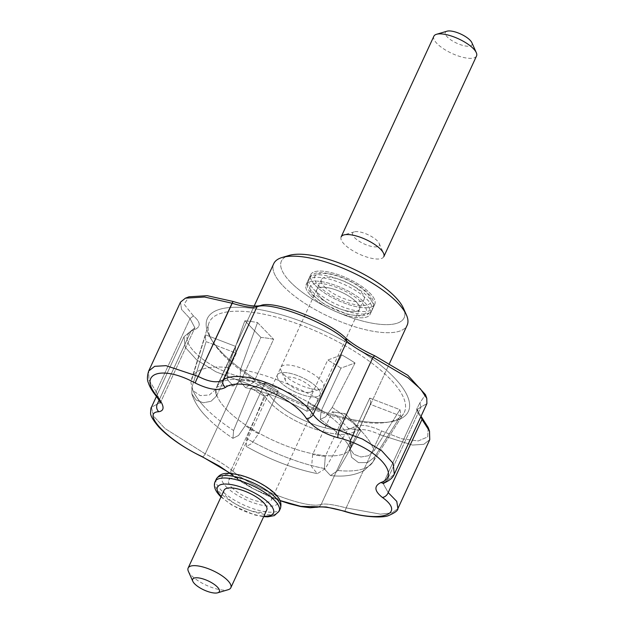 <?xml version="1.0" encoding="UTF-8"?>
<svg xmlns="http://www.w3.org/2000/svg" width="624" height="624" viewBox="0 0 624 624"><rect width="100%" height="100%" fill="white"/><g stroke="black" fill="none" stroke-linecap="round" stroke-linejoin="round"><path stroke-width="0.47" stroke-dasharray="3.12 2.34" d="M233.594 430.529L232.955 438.321L238.547 435.482L245.279 425.669L265.044 382.894L250.949 388.034L233.594 430.529L232.955 438.321L238.547 435.482L245.279 425.669L265.044 382.894L250.949 388.034L233.594 430.529A99.809 33.977 -155.2 0 1 205.249 407.729A99.809 33.977 -155.2 0 0 233.594 430.529M258.5 433.75A73.492 25.015 24.8 0 1 245.279 425.669A73.492 25.015 24.8 0 0 258.5 433.75L251.854 443.485L246.246 446.449L246.815 438.61L264.17 396.123A106.197 36.145 24.8 0 1 250.949 388.034A106.197 36.145 24.8 0 0 264.17 396.123L278.265 390.983A73.492 25.015 24.8 0 1 265.044 382.894A73.492 25.015 24.8 0 0 278.265 390.983L258.5 433.75L251.854 443.485L246.246 446.449L246.815 438.61L264.17 396.123L278.265 390.983L258.5 433.75M325.229 468.679L317.327 473.639L311.61 466.744L312.632 454.514L332.397 411.739L348.465 428.446L325.229 468.679L317.327 473.639L311.61 466.744L312.632 454.514L332.397 411.739L348.465 428.446L325.229 468.679A99.809 33.977 -155.2 0 1 246.815 438.61A99.809 33.977 -155.2 0 0 325.229 468.679M325.291 456.347A73.492 25.015 24.8 0 1 312.632 454.514A73.492 25.015 24.8 0 0 325.291 456.347L324.363 468.936L330.478 475.55L337.888 470.519L361.117 430.279A106.197 36.145 24.8 0 1 348.465 428.446A106.197 36.145 24.8 0 0 361.117 430.279L345.049 413.579A73.492 25.015 24.8 0 1 332.397 411.739A73.492 25.015 24.8 0 0 345.049 413.579L325.291 456.347L324.363 468.936L330.478 475.55L337.888 470.519L361.117 430.279L345.049 413.579L325.291 456.347M374.533 457.158L367.544 462.571L358.48 462.626L351.569 457.306L350.017 449.085L370.344 404.352L400.514 415.919A106.197 36.145 -155.2 0 0 399.945 409.672L369.782 398.104A73.492 25.015 24.8 0 1 370.344 404.352L400.514 415.919L374.533 457.158L367.544 462.571L358.48 462.626L351.569 457.306L350.017 449.085L370.344 404.352A73.492 25.015 24.8 0 0 369.782 398.104L350.017 440.879A73.492 25.015 24.8 0 1 350.587 447.127A73.492 25.015 24.8 0 0 350.017 440.879L349.768 448.391L353.902 454.249L360.867 457.01L368.386 455.762L373.963 450.91L399.945 409.672L369.782 398.104L350.017 440.879L349.768 448.391L353.902 454.249L360.867 457.01L368.386 455.762L373.963 450.91L399.945 409.672A106.197 36.145 -155.2 0 1 400.514 415.919L374.533 457.158A99.809 33.977 -155.2 0 1 372.762 462.228A99.809 33.977 -155.2 0 0 374.533 457.158M332.194 407.48L325.588 416.816L320.237 419.398L321.181 410.896L340.946 368.129L355.04 362.989A106.197 36.145 -155.2 0 0 341.819 354.9L327.725 360.04A73.492 25.015 24.8 0 1 340.946 368.129L355.04 362.989L332.194 407.48L325.588 416.816L320.237 419.398L321.181 410.896L340.946 368.129A73.492 25.015 24.8 0 0 327.725 360.04L307.96 402.815A73.492 25.015 24.8 0 1 321.181 410.896A73.492 25.015 24.8 0 0 307.96 402.815L307.094 411.356L312.46 408.642L318.973 399.399L341.819 354.9L327.725 360.04L307.96 402.815L307.094 411.356L312.46 408.642L318.973 399.399L341.819 354.9A106.197 36.145 -155.2 0 1 355.04 362.989L332.194 407.48A99.809 33.977 -155.2 0 1 373.963 450.91A99.809 33.977 -155.2 0 0 332.194 407.48M240.568 369.33L239.928 381.163L245.528 387.683L253.835 382.06L273.593 339.284L257.525 322.577A106.197 36.145 -155.2 0 0 244.873 320.744L260.941 337.444A73.492 25.015 24.8 0 1 273.593 339.284L257.525 322.577L240.568 369.33L239.928 381.163L245.528 387.683L253.835 382.06L273.593 339.284A73.492 25.015 24.8 0 0 260.941 337.444L241.176 380.219A73.492 25.015 24.8 0 1 253.835 382.06A73.492 25.015 24.8 0 0 241.176 380.219L233.431 385.928L227.378 379.712L227.908 367.497L244.873 320.744L260.941 337.444L241.176 380.219L233.431 385.928L227.378 379.712L227.908 367.497L244.873 320.744A106.197 36.145 -155.2 0 1 257.525 322.577L240.568 369.33A99.809 33.977 -155.2 0 1 318.973 399.399A99.809 33.977 -155.2 0 0 240.568 369.33M215.927 389.204L209.29 395.031L200.21 395.585L192.941 390.647L190.882 382.496L205.507 334.862A106.197 36.145 -155.2 0 0 206.115 341.632L191.903 387.379L191.825 393.838L196.014 399.976L203.268 402.784L211.021 401.287L216.536 395.975A73.492 25.015 24.8 0 1 215.927 389.204L235.693 346.437A73.492 25.015 -155.2 0 0 236.301 353.207L206.115 341.632L191.903 387.379L191.825 393.838L196.014 399.976L203.268 402.784L211.021 401.287L216.536 395.975L236.301 353.207L206.115 341.632A106.197 36.145 -155.2 0 1 205.507 334.862L235.693 346.437A73.492 25.015 -155.2 0 0 236.301 353.207L216.536 395.975A73.492 25.015 24.8 0 1 215.927 389.204L209.29 395.031L200.21 395.585L192.941 390.647L190.882 382.496L205.507 334.862L235.693 346.437L215.927 389.204M223.283 355.033A107.422 36.566 -155.2 0 0 386.81 422.378A107.422 36.566 -155.2 0 0 403.572 413.689A107.422 36.566 -155.2 0 0 322.187 333.973A107.422 36.566 -155.2 0 0 208.736 323.661A107.422 36.566 -155.2 0 0 212.979 342.061A107.422 36.566 -155.2 0 0 223.283 355.033A107.422 36.566 -155.2 0 0 386.81 422.378A107.422 36.566 -155.2 0 0 403.572 413.689A107.422 36.566 -155.2 0 0 322.187 333.973A107.422 36.566 -155.2 0 0 208.736 323.661A107.422 36.566 -155.2 0 0 212.979 342.061A107.422 36.566 -155.2 0 0 223.283 355.033M221.754 352.412A110.729 37.69 -155.2 0 0 390.304 421.832A110.729 37.69 -155.2 0 0 407.94 397.34A110.729 37.69 -155.2 0 0 282.828 315.182A110.729 37.69 -155.2 0 0 211.138 339.043A110.729 37.69 -155.2 0 0 221.754 352.412A110.729 37.69 -155.2 0 0 390.304 421.832A110.729 37.69 -155.2 0 0 407.94 397.34A110.729 37.69 -155.2 0 0 282.828 315.182A110.729 37.69 -155.2 0 0 211.138 339.043A110.729 37.69 -155.2 0 0 221.754 352.412M419.944 402.769L416.536 409.352L421.184 416.489L416.536 409.352L419.944 402.769L420.904 407.098L426.91 403.588L417.659 409.04L420.904 407.098L419.944 402.769L425.459 394.649L419.944 402.769M428.189 427.534L427.705 436.909L418.267 440.95L401.778 438.789L381.537 430.942C369.205 425.178 359.939 423.829 353.73 426.91C338.419 438.149 284.115 417.253 268.889 394.376C262.618 386.513 252.938 380.593 239.85 376.615C201.388 366.717 172.583 336.64 194.657 329.628C201.1 326.695 200.686 322.117 193.417 315.9L184.096 304.255L189.01 296.798L184.096 304.255L193.417 315.9L190.008 318.56L194.883 327.803L191.123 330.868L194.657 329.628C201.1 326.695 200.686 322.117 193.417 315.9L190.008 318.56L194.883 327.803L184.033 336.703L185.281 347.334L196.685 359.908L215.92 371.803L239.039 380.687L239.85 376.615C201.388 366.717 172.583 336.64 194.657 329.628L191.123 330.868L184.033 336.703L185.281 347.334L196.685 359.908L215.92 371.803L239.039 380.687C250.801 384.166 259.483 389.47 265.083 396.614L268.889 394.376C262.618 386.513 252.938 380.593 239.85 376.615L239.039 380.687C250.801 384.166 259.483 389.47 265.083 396.614C281.416 420.826 338.996 442.806 355.04 431.114L353.73 426.91C338.419 438.149 284.115 417.253 268.889 394.376L265.083 396.614C281.416 420.826 338.996 442.806 355.04 431.114C360.633 428.267 368.948 429.476 379.977 434.733L412.433 445.06L423.758 444.343L429.749 439.663L423.758 444.343L412.433 445.06L379.977 434.733L381.537 430.942C369.205 425.178 359.939 423.829 353.73 426.91L355.04 431.114C360.633 428.267 368.948 429.476 379.977 434.733L381.537 430.942L401.778 438.789L418.267 440.95L427.705 436.909L428.189 427.534M260.848 305.495L260.122 305.744L260.848 305.495M290.191 281.791A67.587 23.002 -155.2 0 0 366.265 321.968A67.587 23.002 -155.2 0 0 403.463 308.295A67.587 23.002 -155.2 0 1 366.265 321.968A67.587 23.002 -155.2 0 1 290.191 281.791A67.587 23.002 -155.2 0 1 289.068 255.434A67.587 23.002 -155.2 0 0 290.191 281.791M283.304 286.143A73.468 25.007 -155.2 0 0 354.042 326.516A73.468 25.007 -155.2 0 0 407.144 325.26A73.468 25.007 -155.2 0 1 354.042 326.516A73.468 25.007 -155.2 0 1 283.304 286.143A73.468 25.007 -155.2 0 1 273.764 263.624A73.468 25.007 -155.2 0 0 283.304 286.143M422.011 419.406L417.893 412.979L417.659 409.04L383.222 483.569L388.206 492.578L383.167 483.67L387.091 480.269L383.222 483.569L417.659 409.04L417.893 412.979L416.536 409.352L417.893 412.979L422.011 419.406M180.5 302.149L181.561 309.465L190.008 318.56L181.561 309.465L180.5 302.149M384.743 482.719A5.881 4.898 67.1 0 0 387.091 480.269L420.904 407.098L387.091 480.269L394.298 474.17L387.091 480.269A5.881 4.898 67.1 0 1 384.743 482.719M230.545 473.444L253.477 488.795L279.965 500.51L253.477 488.795L233.438 475.777A5.881 4.532 130.5 0 1 232.175 475.082L232.175 475.082A5.881 4.532 130.5 0 1 231.27 469.786C224.773 464.701 216.091 459.397 205.226 453.866L164.993 428.516L153.504 416.083L151.421 407.293L160.438 402.34L156.195 391.732A5.881 3.744 -39.2 0 0 156.062 395.959A5.881 3.744 -39.2 0 1 156.195 391.732L148.949 380.055L148.652 371.062L148.949 380.055L156.195 391.732L190.008 318.56L156.195 391.732L160.438 402.34L151.421 407.293L153.504 416.083L164.993 428.516L205.226 453.866L239.039 380.687L205.226 453.866A5.881 1.544 115.5 0 1 202.207 456.807A5.881 1.544 115.5 0 0 205.226 453.866C216.091 459.397 224.773 464.701 231.27 469.786L265.083 396.614L231.27 469.786C250.442 487.773 308.038 509.816 321.235 504.286C308.038 509.816 250.442 487.773 231.27 469.786A5.881 4.532 130.5 0 0 232.175 475.082L241.995 482.251L252.104 488.186L266.791 495.347L280.028 500.643L266.791 495.347L252.104 488.186L241.995 482.251L232.175 475.082A5.881 4.532 130.5 0 0 233.438 475.777L230.545 473.444M344.565 511.391A5.881 0.569 106.6 0 0 346.164 507.905C334.238 504.683 325.923 503.482 321.235 504.286L355.04 431.114L321.235 504.286A5.881 5.491 74.4 0 1 317.912 507.078A5.881 5.491 74.4 0 0 321.235 504.286C325.923 503.482 334.238 504.683 346.164 507.905L379.977 434.733L346.164 507.905L380.492 514.153L392.122 512.811L397.909 508.576L392.122 512.811L380.492 514.153L346.164 507.905A5.881 0.569 106.6 0 1 344.565 511.391M280.441 382.083A23.509 8.003 -155.2 0 0 303.077 395.008A23.509 8.003 -155.2 0 0 320.073 394.602A23.509 8.003 -155.2 0 0 302.086 377.481A23.509 8.003 -155.2 0 0 277.391 374.884A23.509 8.003 -155.2 0 0 280.441 382.083A23.509 8.003 -155.2 0 0 303.077 395.008A23.509 8.003 -155.2 0 0 320.073 394.602A23.509 8.003 -155.2 0 0 302.086 377.481A23.509 8.003 -155.2 0 0 277.391 374.884A23.509 8.003 -155.2 0 0 280.441 382.083M315.338 285.441A35.264 12.004 -155.2 0 0 349.292 304.816A35.264 12.004 -155.2 0 0 374.782 304.216A35.264 12.004 -155.2 0 0 347.81 278.53A35.264 12.004 -155.2 0 0 310.76 274.63A35.264 12.004 -155.2 0 0 315.338 285.441A35.264 12.004 -155.2 0 0 349.292 304.816A35.264 12.004 -155.2 0 0 374.782 304.216A35.264 12.004 -155.2 0 0 347.81 278.53A35.264 12.004 -155.2 0 0 310.76 274.63A35.264 12.004 -155.2 0 0 315.338 285.441M319.847 296.806A23.509 8.003 -155.2 0 0 342.482 309.722A23.509 8.003 -155.2 0 0 359.479 309.317A23.509 8.003 -155.2 0 0 341.492 292.196A23.509 8.003 -155.2 0 0 316.797 289.598A23.509 8.003 -155.2 0 0 319.847 296.806A23.509 8.003 -155.2 0 0 342.482 309.722A23.509 8.003 -155.2 0 0 359.479 309.317A23.509 8.003 -155.2 0 0 341.492 292.196A23.509 8.003 -155.2 0 0 316.797 289.598A23.509 8.003 -155.2 0 0 319.847 296.806A23.509 8.003 -155.2 0 0 342.482 309.722A23.509 8.003 -155.2 0 0 359.479 309.317A23.509 8.003 -155.2 0 0 341.492 292.196A23.509 8.003 -155.2 0 0 316.797 289.598A23.509 8.003 -155.2 0 0 319.847 296.806M310.705 295.472A35.264 12.004 -155.2 0 0 344.659 314.855A35.264 12.004 -155.2 0 0 370.149 314.246A35.264 12.004 -155.2 0 0 343.169 288.561A35.264 12.004 -155.2 0 0 306.127 284.669A35.264 12.004 -155.2 0 0 310.705 295.472A35.264 12.004 -155.2 0 0 344.659 314.855A35.264 12.004 -155.2 0 0 370.149 314.246A35.264 12.004 -155.2 0 0 343.169 288.561A35.264 12.004 -155.2 0 0 306.127 284.669A35.264 12.004 -155.2 0 0 310.705 295.472M287.297 383.081A14.695 5 -155.2 0 0 310.401 392.129A14.695 5 -155.2 0 0 300.83 380.203A14.695 5 -155.2 0 0 285.535 380.64A14.695 5 -155.2 0 0 287.297 383.081M283.92 374.564A23.509 8.003 -155.2 0 0 320.884 389.041A23.509 8.003 -155.2 0 0 323.544 387.075A23.509 8.003 -155.2 0 0 305.565 369.954A23.509 8.003 -155.2 0 0 280.862 367.357A23.509 8.003 -155.2 0 0 281.096 370.656A23.509 8.003 -155.2 0 0 283.92 374.564M324.48 286.767A23.509 8.003 -155.2 0 0 347.123 299.692A23.509 8.003 -155.2 0 0 364.112 299.286A23.509 8.003 -155.2 0 0 346.125 282.157A23.509 8.003 -155.2 0 0 321.43 279.568A23.509 8.003 -155.2 0 0 324.48 286.767M433.859 36.254A23.509 8.003 -155.2 0 0 436.909 43.462A23.509 8.003 -155.2 0 0 459.545 56.378A23.509 8.003 -155.2 0 0 476.541 55.973M447.002 31.2A14.695 5 -155.2 0 0 447.244 36.925A14.695 5 -155.2 0 0 463.78 45.661A14.695 5 -155.2 0 0 471.869 42.689M188.378 571.327A23.509 8.003 -155.2 0 0 191.194 575.234A23.509 8.003 -155.2 0 0 228.166 589.711M224.071 490.269A23.509 8.003 -155.2 0 0 227.128 497.468A23.509 8.003 -155.2 0 0 249.764 510.393A23.509 8.003 -155.2 0 0 266.752 509.987M231.761 487.438A23.509 8.003 -155.2 0 0 254.397 500.354A23.509 8.003 -155.2 0 0 271.393 499.957A23.509 8.003 -155.2 0 0 253.406 482.828A23.509 8.003 -155.2 0 0 228.712 480.23A23.509 8.003 -155.2 0 0 231.761 487.438M341.133 236.925A23.509 8.003 -155.2 0 0 344.191 244.124A23.509 8.003 -155.2 0 0 366.826 257.049A23.509 8.003 -155.2 0 0 383.815 256.643M354.526 237.596A14.695 5 -155.2 0 0 371.062 246.332A14.695 5 -155.2 0 0 379.142 243.36A14.695 5 -155.2 0 0 368.051 234.718A14.695 5 -155.2 0 0 354.276 231.871A14.695 5 -155.2 0 0 354.526 237.596M226.395 409.305A73.468 25.007 -155.2 0 0 297.133 449.678A73.468 25.007 -155.2 0 0 350.236 448.414A73.468 25.007 -155.2 0 0 294.037 394.898A73.468 25.007 -155.2 0 0 216.856 386.786A73.468 25.007 -155.2 0 0 226.395 409.305A73.468 25.007 -155.2 0 0 297.133 449.678A73.468 25.007 -155.2 0 0 350.236 448.414A73.468 25.007 -155.2 0 0 294.037 394.898A73.468 25.007 -155.2 0 0 216.856 386.786A73.468 25.007 -155.2 0 0 226.395 409.305M337.888 470.519A99.809 33.977 -155.2 0 0 372.762 462.228L403.572 413.689L372.762 462.228A99.809 33.977 -155.2 0 1 337.888 470.519M227.908 367.497A99.809 33.977 -155.2 0 0 191.74 378.581A99.809 33.977 -155.2 0 0 191.295 380.609A99.809 33.977 -155.2 0 1 191.74 378.581L208.736 323.661L191.74 378.581A99.809 33.977 -155.2 0 1 227.908 367.497M191.903 387.379A99.809 33.977 -155.2 0 0 205.249 407.729A99.809 33.977 -155.2 0 1 191.903 387.379M159.073 400.226L191.123 330.868L159.073 400.226M314.129 295.971A30.857 10.507 -155.2 0 0 363.207 314.792A30.857 10.507 -155.2 0 0 337.069 287.609A30.857 10.507 -155.2 0 0 314.129 295.971M312.445 291.712A35.264 12.004 -155.2 0 0 346.398 311.087A35.264 12.004 -155.2 0 0 371.888 310.487A35.264 12.004 -155.2 0 0 344.908 284.801A35.264 12.004 -155.2 0 0 307.866 280.901A35.264 12.004 -155.2 0 0 312.445 291.712M313.599 289.201A35.264 12.004 -155.2 0 0 347.56 308.584A35.264 12.004 -155.2 0 0 373.043 307.975A35.264 12.004 -155.2 0 0 346.07 282.29A35.264 12.004 -155.2 0 0 309.02 278.398A35.264 12.004 -155.2 0 0 313.599 289.201M318.77 285.94A30.857 10.507 -155.2 0 0 367.848 304.762A30.857 10.507 -155.2 0 0 341.702 277.579A30.857 10.507 -155.2 0 0 318.77 285.94M221.216 496.439A30.857 10.507 -155.2 0 0 221.411 496.642A30.857 10.507 -155.2 0 0 263.905 516.165M215.14 481.572A35.264 12.004 -155.2 0 0 219.718 492.383A35.264 12.004 -155.2 0 0 253.672 511.758A35.264 12.004 -155.2 0 0 279.162 511.157M216.302 479.068A35.264 12.004 -155.2 0 0 220.88 489.871A35.264 12.004 -155.2 0 0 254.834 509.254A35.264 12.004 -155.2 0 0 280.324 508.646M226.044 486.611A30.857 10.507 -155.2 0 0 275.122 505.424A30.857 10.507 -155.2 0 0 248.984 478.249A30.857 10.507 -155.2 0 0 226.044 486.611M350.236 448.414L389.563 363.301L350.236 448.414M216.856 386.786L216.294 387.59L217.253 387.098C219.695 385.843 225.085 385.453 233.431 385.928C225.085 385.453 219.695 385.843 217.253 387.098L216.294 387.59L254.186 305.994L216.856 386.786M206.575 416.98C213.642 424.273 222.433 431.395 232.955 438.321C222.433 431.395 213.642 424.273 206.575 416.98C199.259 409.586 194.337 401.879 191.825 393.845C194.337 401.879 199.259 409.586 206.575 416.98M246.246 446.449C270.122 459.818 293.818 468.881 317.327 473.639C293.818 468.881 270.122 459.818 246.246 446.449M330.478 475.55C343.777 477.087 355.025 475.371 364.221 470.41L372.762 462.228L364.221 470.41C355.025 475.371 343.777 477.087 330.478 475.55M349.768 448.391C348.145 441.995 338.302 432.331 320.237 419.398C338.302 432.331 348.145 441.995 349.768 448.391M307.094 411.356C286.026 399.719 265.504 391.825 245.528 387.683C265.504 391.825 286.026 399.719 307.094 411.356M386.81 422.378L390.304 421.832L386.81 422.378M212.979 342.061L211.138 339.043L212.979 342.061M230.131 473.421L232.175 475.082L230.131 473.421M160.251 403.073L194.883 327.803L160.251 403.073M184.033 336.703L156.437 396.427L184.033 336.703M359.479 309.317L323.544 387.075M316.797 289.598L280.862 367.357M370.149 314.246L374.782 304.216L370.149 314.246M306.127 284.669L310.76 274.63L306.127 284.669M310.401 392.129L320.884 389.041M285.535 380.64L281.096 370.656M312.694 295.269L324.886 304.621L347.529 314.324L360.454 316.173L367.084 314.925L371.888 310.487L373.043 307.975C374.439 303.475 373.433 299.364 370.024 295.659C365.446 289.325 350.641 279.357 333.216 274.513C317.507 271.12 313.147 272.462 309.02 278.398L307.866 280.901C305.971 285.035 307.585 289.825 312.694 295.269M364.112 299.286L271.393 499.957M321.43 279.568L228.712 480.23M220.982 496.946L232.159 505.284L254.81 514.995L263.671 516.672M354.276 231.871L343.801 234.959M379.142 243.36L383.588 253.344"/><path stroke-width="0.94" d="M421.184 416.489L428.189 427.534L421.184 416.489L422.011 419.406L429.499 431.114L422.011 419.406L421.184 416.489M189.01 296.798L207.176 295.682L233.064 301.447C246.168 305.542 255.434 306.883 260.863 305.487C273.593 299.832 327.912 320.697 345.704 338.021C352.755 344.198 362.435 350.119 374.751 355.781L407.862 375.336L425.459 394.649L407.862 375.336L374.751 355.781L372.98 357.271C361.998 352.131 353.317 346.819 346.944 341.351C328.021 322.717 270.465 300.706 256.979 306.852C252.158 308.022 243.851 306.813 232.05 303.233L233.064 301.447C246.168 305.542 255.434 306.883 260.863 305.487L256.979 306.852C252.158 308.022 243.851 306.813 232.05 303.233L204.586 297.016L185.414 298.171L180.5 302.149L148.66 371.054L154.674 366.319L165.984 365.664L198.237 376.405A5.881 0.967 117.5 0 0 195.335 383.058C161.374 364.51 137.038 373.261 157.521 396.841C164.416 405.678 164.869 410.631 158.863 411.715C140.618 412.316 168.137 441.004 201.965 456.526L230.545 473.444L201.965 456.526A5.881 1.544 115.5 0 0 202.207 456.807L219.266 466.034L230.131 473.421L219.266 466.034L202.207 456.807C183.869 447.79 169.486 437.954 159.05 427.3C153.083 420.295 150.259 415.483 150.595 412.846C150.758 409.048 151.031 407.191 151.421 407.293L156.437 396.427L151.421 407.293C151.031 407.191 150.758 409.048 150.595 412.846C150.259 415.483 153.083 420.295 159.05 427.3C169.486 437.954 183.869 447.79 202.207 456.807A5.881 1.544 115.5 0 1 201.965 456.526C168.137 441.004 140.618 412.316 158.863 411.715A5.881 5.304 84.2 0 1 157.31 404.04A5.881 5.304 84.2 0 0 158.863 411.715C164.869 410.631 164.416 405.678 157.521 396.841A5.881 3.744 -39.2 0 1 156.062 395.959L156.062 395.959A5.881 3.744 -39.2 0 0 157.521 396.841C137.038 373.261 161.374 364.51 195.335 383.058C208.58 389.602 218.618 391.061 225.467 387.434C218.618 391.061 208.58 389.602 195.335 383.058A5.881 0.967 117.5 0 1 198.237 376.405C209.063 382.013 217.37 383.222 223.166 380.024A5.881 5.086 57.7 0 0 225.467 387.434C240.396 375.937 292.243 395.889 306.376 418.462C292.243 395.889 240.396 375.937 225.467 387.434A5.881 5.086 57.7 0 1 223.166 380.024C239.507 367.7 297.11 389.711 313.131 414.523A5.881 4.126 145.3 0 1 306.376 418.462C313.069 427.284 323.56 433.703 337.849 437.705C323.56 433.703 313.069 427.284 306.376 418.462A5.881 4.126 145.3 0 0 313.131 414.523C318.529 421.996 327.21 427.307 339.167 430.451A5.881 1.147 104.4 0 0 337.849 437.705C374.852 446.355 402.355 475.075 380.952 482.516A5.881 4.898 67.1 0 0 384.743 482.719L384.743 482.719C389.953 480.238 393.136 477.391 394.298 474.17L393.143 463.367L381.724 450.785L362.435 439.031L339.167 430.451A5.881 1.147 104.4 0 0 337.849 437.705C374.852 446.355 402.355 475.075 380.952 482.516A5.881 4.898 67.1 0 0 384.743 482.719C389.953 480.238 393.136 477.391 394.298 474.17L393.143 463.367L381.724 450.785L362.435 439.031L339.167 430.451L372.98 357.271C361.998 352.131 353.317 346.819 346.944 341.351C328.021 322.717 270.465 300.706 256.979 306.852L260.863 305.487C273.593 299.832 327.912 320.697 345.704 338.021L346.944 341.351L345.704 338.021C352.755 344.198 362.435 350.119 374.751 355.781L372.98 357.271L408.104 377.871L420.475 388.916L426.785 398.33L420.475 388.916L408.104 377.871L372.98 357.271L339.167 430.451C327.21 427.307 318.529 421.996 313.131 414.523L346.944 341.351L313.131 414.523C297.11 389.711 239.507 367.7 223.166 380.024L256.979 306.852L223.166 380.024C217.37 383.222 209.063 382.013 198.237 376.405L233.064 301.447L207.176 295.682L189.01 296.798L185.414 298.171L180.5 302.149L148.66 371.054L154.674 366.319L165.984 365.664L198.237 376.405L232.05 303.233L204.586 297.016L185.414 298.171L189.01 296.798M403.463 308.295A67.587 23.002 -155.2 0 0 352.42 268.538A67.587 23.002 -155.2 0 0 289.068 255.434L282.079 257.501A73.468 25.007 -155.2 0 0 273.764 263.624A73.468 25.007 -155.2 0 1 282.079 257.501A73.468 25.007 -155.2 0 1 350.945 271.744A73.468 25.007 -155.2 0 1 406.419 314.948A73.468 25.007 -155.2 0 0 350.945 271.744A73.468 25.007 -155.2 0 0 282.079 257.501L289.068 255.434A67.587 23.002 -155.2 0 1 352.42 268.538A67.587 23.002 -155.2 0 1 403.463 308.295L406.419 314.948A73.468 25.007 -155.2 0 1 407.144 325.26A73.468 25.007 -155.2 0 0 406.419 314.948L403.463 308.295M429.749 439.663L429.499 431.114L428.189 427.534L429.499 431.114L429.749 439.663L397.909 508.576L396.778 501.407L388.206 492.578L396.778 501.407L397.909 508.568C398.042 510.533 394.742 512.951 388.003 515.814C381.95 517.99 363.145 517.304 344.565 511.391C363.145 517.304 381.95 517.99 388.003 515.814C394.742 512.951 398.042 510.533 397.909 508.568L429.749 439.663M426.91 403.588L426.785 398.33L425.459 394.649L426.777 398.33L426.91 403.588L394.298 474.17L426.91 403.588M382.294 497.39A5.881 4.15 -53.1 0 0 388.206 492.578L422.011 419.406L388.206 492.578A5.881 4.15 -53.1 0 1 382.294 497.39C374.291 490.963 373.838 486.002 380.952 482.516C373.838 486.002 374.291 490.963 382.294 497.39C405.959 514.106 381.607 522.881 344.487 511.181A5.881 0.569 106.6 0 0 344.565 511.391A5.881 0.569 106.6 0 1 344.487 511.181C381.607 522.881 405.959 514.106 382.294 497.39M279.965 500.51L300.768 506.36L326.188 506.977L344.487 511.181L326.188 506.977L314.356 506.805A5.881 5.491 74.4 0 0 317.912 507.078L317.912 507.078C324.137 506.477 333.021 507.913 344.565 511.391C333.021 507.913 324.137 506.477 317.912 507.078A5.881 5.491 74.4 0 1 314.356 506.805L300.768 506.36L279.965 500.51M476.541 55.973A23.509 8.003 -155.2 0 0 476.307 52.673A23.509 8.003 -155.2 0 0 458.554 38.852A23.509 8.003 -155.2 0 0 436.519 34.289A23.509 8.003 -155.2 0 0 433.859 36.254L341.133 236.925A23.509 8.003 -155.2 0 1 343.801 234.959A23.509 8.003 -155.2 0 1 365.836 239.515A23.509 8.003 -155.2 0 1 383.588 253.344A23.509 8.003 -155.2 0 1 383.815 256.643L476.541 55.973M476.307 52.673L471.869 42.689A14.695 5 -155.2 0 0 460.769 34.047A14.695 5 -155.2 0 0 447.002 31.2L436.519 34.289M194.579 583.752A14.695 5 -155.2 0 0 217.682 592.8A14.695 5 -155.2 0 0 208.104 580.874A14.695 5 -155.2 0 0 192.816 581.311A14.695 5 -155.2 0 0 194.579 583.752M217.682 592.8L228.166 589.711A23.509 8.003 -155.2 0 0 230.825 587.746A23.509 8.003 -155.2 0 0 212.839 570.625A23.509 8.003 -155.2 0 0 188.144 568.027A23.509 8.003 -155.2 0 0 188.378 571.327L192.816 581.311M230.825 587.746L266.752 509.987A23.509 8.003 -155.2 0 0 248.773 492.866A23.509 8.003 -155.2 0 0 224.071 490.269L188.144 568.027M157.31 404.04L159.073 400.226L157.31 404.04M263.905 516.165A30.857 10.507 -155.2 0 0 267.875 502.109A30.857 10.507 -155.2 0 0 229.343 484.302A30.857 10.507 -155.2 0 0 221.216 496.439M263.671 516.672L267.727 516.844L274.357 515.596L279.162 511.157A35.264 12.004 -155.2 0 0 252.19 485.472A35.264 12.004 -155.2 0 0 215.14 481.572C213.252 485.706 214.859 490.495 219.976 495.932L220.982 496.946M279.162 511.157L280.324 508.646A35.264 12.004 -155.2 0 0 253.344 482.96A35.264 12.004 -155.2 0 0 216.302 479.068L215.14 481.572M383.167 483.67L384.743 482.719L383.167 483.67M280.028 500.643L289.208 503.669L300.823 506.579L310.292 507.772L317.912 507.078L310.292 507.772L300.823 506.579L289.208 503.669L280.028 500.643M156.062 395.959C150.22 388.58 148.847 384.337 148.418 382.894C147.03 380.102 147.108 376.163 148.645 371.069C147.108 376.163 147.03 380.102 148.418 382.894C148.847 384.337 150.22 388.58 156.062 395.959C162.014 404.04 159.627 402.581 160.251 403.073C159.627 402.581 162.014 404.04 156.062 395.959M389.563 363.301L407.144 325.26L389.563 363.301M254.186 305.994L273.764 263.624L254.186 305.994M280.324 508.646C281.72 504.137 280.706 500.035 277.298 496.33C272.719 489.996 257.923 480.028 240.497 475.184C224.78 471.783 220.428 473.132 216.302 479.068"/></g></svg>
